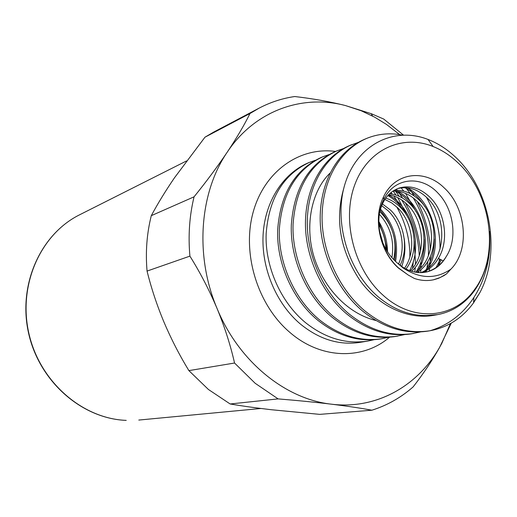 <?xml version="1.0" encoding="UTF-8"?>
<svg xmlns="http://www.w3.org/2000/svg" width="517" height="517" viewBox="0 0 517 517"><rect width="100%" height="100%" fill="white"/><g stroke="black" fill="none" stroke-linecap="round" stroke-linejoin="round"><path stroke-width="0.78" d="M378.806 221.974L382.69 232.566M384.493 238.453L387.789 252.238M446.32 256.426C457.978 238.602 453.603 208.984 438.157 193.293C421.245 174.656 394.141 177.499 383.827 199.381C373.3 219.402 380.131 251.52 398.529 267.935L408.275 275.063L398.601 268.2C379.717 251.76 372.654 218.426 383.44 197.067C394.671 172.323 424.748 168.51 444.181 187.878C466.47 208.028 470.127 250.189 450.876 269.17C435.902 279.335 420.011 278.96 403.195 268.039L397.166 262.888L402.866 267.244C410.821 272.136 418.828 273.693 426.868 271.91C435.204 269.796 441.686 264.633 446.32 256.426C441.466 264.465 434.791 269.674 426.286 272.039M383.2 295.33C413.044 322.602 454.204 318.763 474.406 289.766C500.029 256.128 491.822 194.172 458.269 163.055C450.604 155.695 442.229 150.189 433.13 146.524C401.916 133.825 367.173 149.807 354.507 185.506C341.614 221.024 354.365 269.964 383.2 295.33M489.502 231.416C490.995 254.545 485.941 274.365 474.335 290.871C464.783 303.763 452.601 311.673 437.789 314.594L426.945 315.499C410.446 315.816 394.768 310.058 379.905 298.219C347.308 272 332.625 219.221 345.847 181.338C358.895 143.345 395.188 126.568 428.005 139.441C437.957 143.293 447.192 149.258 455.703 157.33C490.433 189.526 501.677 252.005 479.808 292.764L473.54 302.852C462.282 318.155 447.774 327.455 430.015 330.744C448.181 325.316 462.805 314.213 473.895 297.456C486.006 278.398 491.228 256.619 489.56 232.12L489.56 232.12M188.892 370.618L208.403 389.463L230.149 403.977L278.107 398.898L255.172 383.284L234.544 363.024L188.892 370.618C179.418 355.076 171.101 338.881 163.934 322.033C156.89 305.101 151.268 288.118 147.054 271.082L189.907 256.128C188.072 235.571 189.455 215.796 194.056 196.822L151.294 215.667C146.828 233.432 145.413 251.908 147.054 271.082M399.66 134.614L386.535 124.468L374.618 117.139L361.099 110.716L345.324 105.52C301.896 94.036 254.616 110.871 227.273 152.108C199.439 192.654 194.683 255.928 217.082 308.526C238.776 361.486 285.423 399.176 331.371 404.178C375.82 409.735 417.193 386.483 439.347 347.786L441.757 343.469L450.456 323.584M372.576 116.047L371.193 113.669L383.666 119.026L403.389 135.015M371.193 113.675L345.324 105.52C329.84 101.649 312.972 98.65 294.703 96.53C282.314 98.34 270.456 102.204 259.127 108.131L249.995 113.507C244.36 124.927 236.786 137.793 227.273 152.108C217.444 166.681 206.373 181.583 194.056 196.822M379.769 211.731L381.242 213.107C393.224 226.065 397.353 241.549 393.637 259.56M382.386 203.918L390.574 210.122C404.184 223.292 408.863 248.102 400.061 265.292M381.649 205.637L388.222 210.871C401.27 223.564 406.22 246.952 398.523 264.071M385.747 198.134C391.065 199.84 395.86 202.819 400.126 207.065C415.888 222.052 419.067 252.451 405.968 269.008M384.855 199.439L391.634 202.871L397.722 207.834C412.96 222.375 416.547 251.436 404.52 268.233M389.644 193.707C397.108 194.547 403.861 197.959 409.903 203.937C427.611 220.72 429.065 256.135 411.603 271.289M388.622 194.702C395.576 195.84 401.845 199.181 407.435 204.726C424.67 221.063 426.577 255.249 410.214 270.837M394.019 190.405C403.344 189.558 411.978 193.003 419.907 200.738C439.502 219.311 438.888 259.573 417.057 272.44M392.881 191.135C401.774 190.779 409.942 194.25 417.387 201.546C436.503 219.667 436.451 258.72 415.707 272.252M443.25 260.865L438.397 258.384C449.383 240.683 445.137 212.138 430.157 197.462C420.263 187.968 409.832 184.866 398.859 188.143C388.939 191.904 382.528 199.989 379.62 212.397M379.924 233.632C382.716 245.497 388.467 255.249 397.166 262.888M397.605 188.615C408.184 186.01 418.175 189.235 427.572 198.289C448.62 218.219 446.093 262.184 421.058 272.64M378.864 224.624C383.323 232.249 385.669 240.424 385.895 249.149M379.452 230.847L383.071 243.468M379.336 214.238C390.354 226.317 394.542 240.786 391.892 257.647M438.397 258.384C434.461 264.969 429.123 269.706 422.376 272.582M409.031 188.046L414.246 195.982M417.316 201.475C425.168 216.856 429.504 232.941 430.318 249.724M430.428 256.309L429.821 266.61M429.608 268.407L429.239 271.115M373.92 339.74L367.568 341.117C345.828 344.348 325.122 338.17 305.437 322.582C280.673 302.212 264.794 266.21 266.158 233.639C268.898 198.366 283.245 174.643 309.205 162.467L315.234 160.315M388.874 337.233L380.415 338.984C358.455 342.248 337.511 335.953 317.58 320.094C292.499 299.375 276.369 262.772 277.681 229.684C280.382 193.862 294.832 169.809 321.025 157.517L322.744 156.8M382.289 338.674C360.297 341.944 339.314 335.63 319.344 319.732C294.218 298.962 278.049 262.268 279.354 229.109C282.056 193.209 296.519 169.104 322.744 156.793L328.999 154.577M404.397 334.635L395.621 336.457C373.397 339.759 352.174 333.323 331.946 317.147C306.497 296.008 290.069 258.694 291.317 225.005C293.979 188.537 308.539 164.089 335.003 151.662M397.56 336.134C375.31 339.443 354.048 332.987 333.782 316.772C308.287 295.582 291.821 258.17 293.061 224.404C295.711 187.858 310.284 163.359 336.787 150.919L343.282 148.631M420.508 331.927L411.396 333.84C388.913 337.181 367.406 330.596 346.881 314.084C321.051 292.519 304.306 254.454 305.489 220.145C306.717 184.64 324.146 156.515 349.505 145.594L358.107 142.453M413.413 333.504C390.897 336.851 369.351 330.247 348.788 313.696C322.905 292.073 306.129 253.918 307.305 219.518C308.52 183.942 325.962 155.753 351.353 144.818M429.879 330.77L427.785 331.119C405.037 334.499 383.239 327.759 362.404 310.904C336.179 288.887 319.118 250.054 320.223 215.085C321.374 178.914 338.952 150.318 364.563 139.286L366.482 138.485C340.839 149.529 323.248 178.184 322.11 214.439C321.012 249.491 338.112 288.421 364.388 310.497C385.262 327.397 407.092 334.156 429.879 330.77L430.015 330.744M402.161 135.053C389.85 132.656 377.959 133.8 366.482 138.478M479.808 292.764L473.572 302.393M439.347 347.786L439.353 347.863C431.973 360.879 423.242 373.888 413.148 386.884C400.972 397.592 387.22 405.367 371.885 410.214L319.687 414.369L271.128 409.703C255.947 407.932 242.286 406.026 230.149 403.977M259.127 108.131L213.708 132.068L204.965 137.199L249.995 113.507M278.107 398.898C297.34 400.468 315.092 402.226 331.371 404.178C347.437 406.149 360.937 408.165 371.885 410.214M189.907 256.128C200.208 272.588 209.262 290.056 217.082 308.526C224.708 327.087 230.53 345.253 234.544 363.024M439.353 347.863L451.27 323.125M151.294 215.667C157.711 203.672 165.446 191.032 174.507 177.758L204.965 137.199M408.275 275.063L414.317 278.437C420.98 280.692 427.488 281.119 433.841 279.716L438.603 278.269L443.967 275.613L446.494 273.913L450.876 269.17M418.686 272.588L418.835 271.225M418.983 269.622L419.048 268.821M419.268 255.715C418.234 235.565 412.385 216.985 401.728 199.982M399.35 196.408L395.402 191.096M440.342 259.379L436.057 267.573M404.74 187.658C412.896 191.775 419.668 198.211 425.052 206.962M434.261 238.964C434.338 250.751 431.572 261.02 425.976 269.79M424.851 271.438L424.14 272.407M395.156 191.09C403.79 195.471 410.821 202.431 416.256 211.983M424.16 239.371C424.683 251.766 422.008 262.623 416.127 271.948M387.84 195.536C396.145 200.344 402.795 207.614 407.81 217.34M404.152 238.408C405.664 248.089 404.869 257.46 401.761 266.513M380.118 210.309C392.584 224.52 397.418 241.277 394.626 260.562M378.832 223.777C383.349 232.01 385.844 240.715 386.328 249.898M441.305 259.87L438.145 266.009M407.041 187.781C432.38 200.169 444.213 243.087 428.05 268.194M426.583 270.469L425.31 272.226M394.814 189.946L395.531 190.275M397.47 191.245C422.376 203.549 433.989 245.51 418.195 270.32M388.493 194.838C412.036 207 423.526 245.924 409.567 270.604M380.454 209.101C393.792 223.751 398.833 241.2 395.557 261.453M378.812 221.476C384.441 230.899 387.349 241.012 387.524 251.831M433.517 279.787L440.226 277.519L446.494 273.913M393.191 191.116L396.08 195.09M397.793 197.656L407.939 217.579M414.24 240.851L415.526 263.941M415.306 267.27L414.802 272.091M443.063 260.768L443.004 261.163M405.748 187.69L410.369 193.642M413.193 197.862C424.102 215.731 429.162 235.022 428.386 255.728M427.986 261.046L426.777 269.208M426.512 270.514L426.17 272.065M390.988 192.544L392.28 194.088M393.767 195.956L400.837 206.619M413.309 261.466L412.598 268.161M375.891 320.495C348.232 313.884 323.681 288.486 313.89 256.49C304.519 225.522 311.609 190.734 330.085 173.072M426.389 197.139C435.553 213.437 440.109 230.769 440.057 249.149M439.482 258.939L438.487 265.732M401.114 187.884L403.816 191.116M405.567 193.397L416.347 212.125M388.396 194.941L389.876 196.777M396.694 206.852C405.567 222.497 409.962 239.164 409.871 256.839M343.831 188.136C334.842 219.221 340.024 249.705 359.38 279.581C377.888 306.051 408.197 320.088 433.937 315.299L437.789 314.594M126.232 420.379L126.096 420.379C81.88 418.705 39.305 381.572 28.603 333.245C17.656 284.977 40.404 234.214 79.637 214.781C40.675 234.033 17.837 284.744 28.836 333.187C39.583 381.675 82.287 418.783 126.232 420.379M309.205 162.467L308.287 162.849C283.29 173.292 265.092 201.275 263.114 234.472C261.182 267.657 275.916 303.13 299.983 323.7C318.989 339.307 339.003 345.53 360.013 342.37L367.561 341.117M389.572 337.187C362.934 360.187 321.109 359.405 290.069 332.573C257.737 305.366 241.794 253.853 253.02 212.681C264.09 171.398 299.524 146.576 335.539 151.436M396.397 189.138L397.224 190.237M398.012 191.309L402.594 198.153M405.296 202.729C413.671 217.831 418.744 234.007 420.502 251.256M421.071 261.809L420.987 267.625M420.896 269.57L420.683 272.646M261.007 408.475L138.782 420.062M186.514 160.949L79.637 214.781M383.827 199.381L383.44 197.067M474.406 289.766L474.335 290.871M473.895 297.456L473.54 302.852M334.997 151.662L336.78 150.919M433.13 146.524L428.005 139.441M402.866 267.244L403.195 268.039M433.272 279.839L433.841 279.716"/></g></svg>
